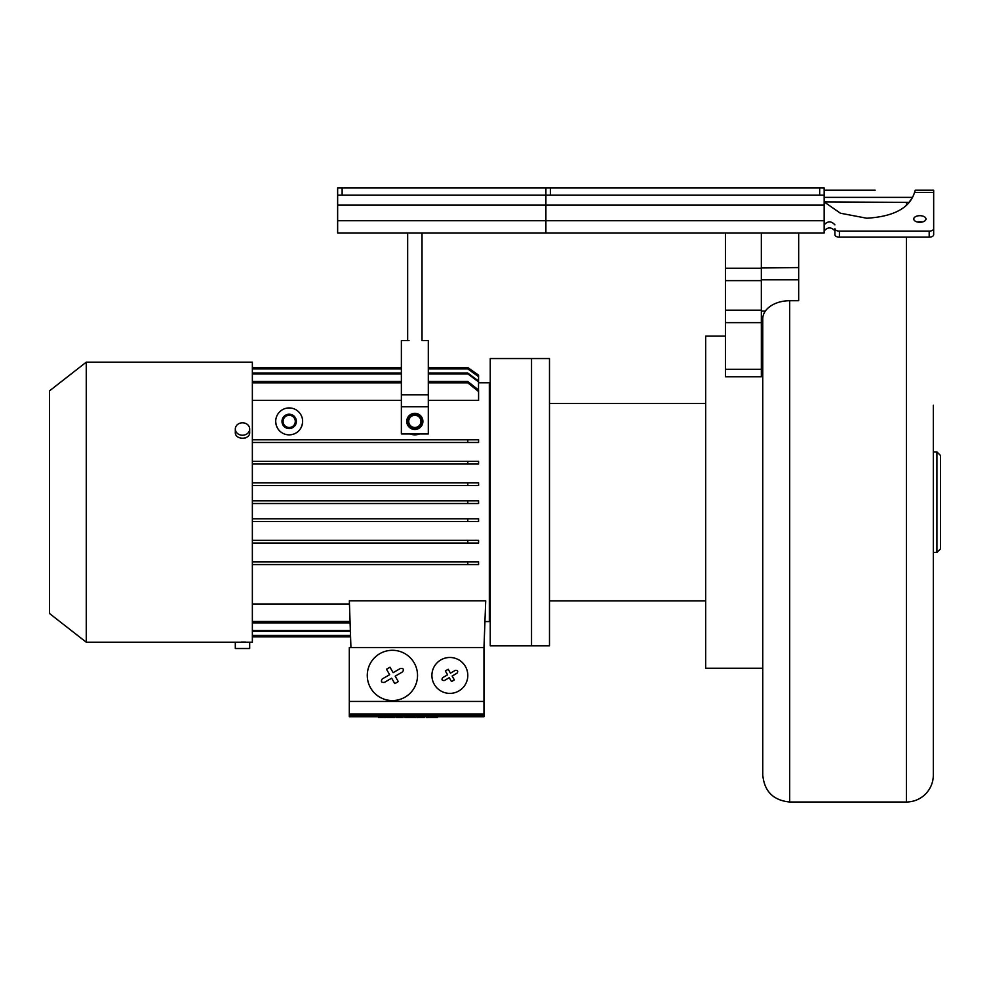 <?xml version="1.0" encoding="UTF-8"?>
<svg xmlns="http://www.w3.org/2000/svg" width="990" height="990" viewBox="0 0 990 990"><rect width="100%" height="100%" fill="white"/><g stroke="black" fill="none" stroke-linecap="round" stroke-linejoin="round"><path stroke-width="1.49" d="M912.533 197.369L824.163 197.369L912.533 197.369L908.907 202.492A26.928 26.928 0 0 0 906.395 202.368L824.163 201.911L840.436 213.221L866.782 218.233C893.784 216.587 909.686 207.999 914.525 192.468L915.255 190.179L933.669 190.179L933.669 192.468L914.525 192.468M933.323 405.232L933.323 775.059A26.928 26.928 0 0 1 906.395 801.999L789.698 801.999C773.338 800.403 764.367 791.418 762.77 775.059L762.77 318.817A26.928 18.092 0 0 1 789.698 300.725L798.67 300.725L798.67 232.947M762.77 719.854L762.77 775.059M933.323 775.059L933.323 688.891M933.323 674.524L933.323 552.445L936.911 552.445L940.5 548.856L940.5 455.499L936.911 451.91L936.911 552.445M933.323 502.178L933.323 419.599M531.531 645.802L531.531 358.553L549.487 358.553L549.487 645.802L531.531 645.802L531.531 358.553L490.248 358.553L490.248 645.802L531.531 645.802M549.487 403.437L705.672 403.437M549.487 600.918L705.672 600.918M762.77 668.25L705.672 668.25L705.672 336.117L725.423 336.117M824.163 205.14L545.898 205.14L545.898 195.191L545.898 232.947L824.163 232.947L824.163 195.191L819.671 195.191L819.671 188.001L545.898 188.001L545.898 195.191L819.671 195.191M933.669 228.678A4.492 2.425 180 0 1 929.189 231.115L839.409 231.115A4.492 2.425 180 0 1 834.929 228.678L834.929 234.729A4.492 2.425 0 0 0 839.409 237.154L929.189 237.154A4.492 2.425 0 0 0 933.669 234.729L933.669 192.468M834.929 228.678L834.929 234.729L834.929 228.678M834.916 224.879C831.328 220.919 827.764 220.894 824.225 224.804L824.225 230.843C827.764 226.933 831.328 226.958 834.916 230.917M919.846 215.684A6.101 3.304 0 0 0 913.745 218.988A6.101 3.304 0 0 0 919.846 222.292A6.101 3.304 0 0 0 925.959 218.988A6.101 3.304 0 0 0 919.846 215.684M917.396 222.008A6.101 3.304 180 0 1 919.846 221.723A6.101 3.304 180 0 1 922.309 222.008M770.789 232.947A16.261 13.674 0 0 1 769.96 232.959A16.261 13.674 0 0 1 769.131 232.947M824.163 195.191L824.163 188.001L819.671 188.001M824.225 230.843L824.163 224.804M875.197 190.179L824.163 190.179M933.669 234.729L933.669 198.507M545.898 188.001L337.639 188.001L337.639 205.14L545.898 205.14L545.898 232.947L337.639 232.947L337.639 220.721L824.163 220.721M337.639 205.14L337.639 220.721M337.639 195.191L545.898 195.191M478.578 382.796L489.345 382.796L489.345 621.572L485.013 621.572M478.578 375.161L467.8 367.538L428.311 367.538L467.8 367.538L478.578 375.173L478.492 389.998M428.311 381.484L467.8 381.484L478.578 390.06L478.578 400.393L428.311 400.393M401.371 400.393L252.363 400.393M252.363 461.34L467.8 461.34L252.363 461.34M252.363 603.974L349.458 603.974M350.93 647.596L349.346 600.831L485.719 600.831L483.962 647.782M410.009 433.954L419.673 433.954A13.464 13.464 0 0 1 410.009 433.954M275.703 421.394C276.755 439.312 301.591 439.312 302.631 421.394A13.464 13.464 0 0 0 289.167 407.93A13.464 13.464 0 0 0 275.703 421.394A13.464 13.464 0 0 0 289.167 434.857A13.464 13.464 0 0 0 302.631 421.394M483.962 715.82L483.962 716.723L349.309 716.723L349.309 647.596L483.962 647.596L483.962 715.82L349.309 715.82M483.962 701.452L349.309 701.452M431.9 675.428A17.956 17.956 0 0 1 449.844 657.471A17.956 17.956 0 0 1 467.8 675.428A17.956 17.956 0 0 0 449.844 657.471A17.956 17.956 0 0 0 431.9 675.428A17.956 17.956 0 0 0 449.844 693.384A17.956 17.956 0 0 0 467.8 675.428M483.962 714.025L349.309 714.025M378.687 716.723L378.687 717.614L378.415 716.723M380.729 716.723L380.729 717.614L378.687 717.614M385.259 716.723L385.494 717.614L380.729 717.614M402.967 716.723L402.967 717.614L396.346 717.614L396.346 716.723M424.277 716.723L424.277 717.614L417.656 717.614L417.656 716.723M430.588 716.723L430.588 717.614L430.328 716.723M432.642 716.723L432.642 717.614L430.588 717.614M437.172 716.723L437.394 717.614L432.642 717.614M426.393 716.723L426.393 717.614L429.004 717.614L429.004 716.723M414.303 716.723L414.303 717.614L416.048 717.614L416.048 716.723M404.972 716.723L404.972 717.614L407.583 717.614L407.583 716.723M410.095 716.723L410.095 717.614L407.583 717.614M411.803 716.723L411.803 717.614L410.095 717.614M414.303 717.614L411.803 717.614M392.919 716.723L392.919 717.614L394.738 717.614L394.738 716.723M386.88 716.723L386.88 717.614L389.701 717.614L389.701 716.723M392.919 717.614L389.701 717.614M367.265 675.428A25.134 25.134 0 0 0 392.399 700.561A25.134 25.134 0 0 0 417.532 675.428A25.134 25.134 0 0 0 392.399 650.294A25.134 25.134 0 0 0 367.265 675.428M388.365 675.428L389.639 674.685L386.496 669.24L389.998 667.223L393.141 672.668L400.529 668.399C403.462 668.299 404.143 669.475 402.546 671.901L395.159 676.17L398.302 681.603L394.8 683.632L391.656 678.187L384.281 682.444C381.348 682.593 380.667 681.417 382.251 678.954L388.365 675.428M389.998 667.223L393.141 672.668M446.527 675.428L447.579 674.821L445.339 670.935L448.21 669.265L450.462 673.163L455.351 670.329C457.776 670.255 458.333 671.22 457.009 673.212L452.121 676.034L454.361 679.92L451.489 681.578L449.237 677.692L444.349 680.526C441.936 680.637 441.379 679.672 442.679 677.643L446.527 675.428M448.21 669.265L450.462 673.163M86.266 362.154L252.363 362.154L252.363 642.213L86.266 642.213L86.266 362.154L49.5 390.877L49.5 613.491L86.266 642.213M249.678 432.16L249.678 429.029A7.178 6.225 0 0 0 242.488 422.804A7.178 6.225 0 0 0 235.311 429.029L235.311 432.16C234.667 440.228 250.383 440.216 249.678 432.16L249.678 432.234M241.461 642.027L242.699 642.027M243.466 642.027L245.693 642.065M245.879 437.729L245.174 438.013M249.678 642.213L249.678 648.5L235.311 648.5L235.311 642.213M235.311 429.029A7.178 6.225 0 0 0 242.488 435.241A7.178 6.225 0 0 0 249.678 429.029M252.363 367.538L401.371 367.538L252.363 367.538M478.578 376.25L467.8 368.565L428.311 368.565M401.371 368.565L252.363 368.565M252.363 368.924L401.371 368.924M428.311 368.924L467.8 368.924L478.578 376.646M478.578 381.026L467.8 373.057L428.311 373.057M401.371 373.057L252.363 373.057M252.363 373.874L401.371 373.874M428.311 373.874L467.8 373.874L478.578 381.905M467.8 373.057L467.8 373.874M401.371 381.484L252.363 381.484M252.363 382.858L401.371 382.858M428.311 382.858L467.8 382.858L478.578 391.545M467.8 381.484L467.8 382.858M252.363 442.493L478.578 442.493L478.578 439.795L252.363 439.795M467.8 439.795L467.8 442.493M478.578 461.34L467.8 461.34L467.8 464.025L478.578 464.025L478.578 461.34M252.363 464.025L467.8 464.025M252.363 485.57L478.578 485.57L478.578 482.885L252.363 482.885M467.8 482.885L467.8 485.57M252.363 503.526L478.578 503.526L478.578 500.829L252.363 500.829M467.8 500.829L467.8 503.526M252.363 521.482L478.578 521.482L478.578 518.785L252.363 518.785M467.8 518.785L467.8 521.482M252.363 543.027L478.578 543.027L478.578 540.33L252.363 540.33M467.8 540.33L467.8 543.027M252.363 564.572L478.578 564.572L478.578 561.875L252.363 561.875M467.8 561.875L467.8 564.572M350.052 621.497L252.363 621.497M252.363 622.871L350.089 622.871M350.349 630.482L252.363 630.482M252.363 631.311L350.373 631.311M350.522 635.432L252.363 635.432M252.363 635.803L350.534 635.803M350.559 636.817L252.363 636.817L350.559 636.83M420.948 421.394A6.101 6.101 0 0 0 414.835 415.293A6.101 6.101 0 0 0 408.734 421.394A6.101 6.101 0 0 0 414.835 427.494A6.101 6.101 0 0 0 420.948 421.394M295.28 421.394A6.101 6.101 0 0 0 289.167 415.293A6.101 6.101 0 0 0 283.066 421.394A6.101 6.101 0 0 0 289.167 427.494A6.101 6.101 0 0 0 295.28 421.394M407.657 421.394A7.178 7.178 0 0 1 414.835 414.216A7.178 7.178 0 0 1 422.025 421.394A7.178 7.178 0 0 1 414.835 428.571A7.178 7.178 0 0 1 407.657 421.394M281.989 421.394A7.178 7.178 0 0 1 289.167 414.216A7.178 7.178 0 0 1 296.356 421.394A7.178 7.178 0 0 1 289.167 428.571A7.178 7.178 0 0 1 281.989 421.394M428.311 406.779L401.371 406.779L401.371 433.954L428.311 433.954L428.311 340.61L422.025 340.61L422.025 232.947M401.371 406.779L401.371 340.61L409.031 340.61M406.766 421.394A8.081 8.081 0 0 0 414.835 429.474A8.081 8.081 0 0 0 422.916 421.394A8.081 8.081 0 0 0 414.835 413.313A8.081 8.081 0 0 0 406.766 421.394M725.423 369.282L761.335 369.282L761.335 376.794L725.423 376.794L725.423 232.947M761.335 369.282L761.335 232.947M789.698 300.725L789.698 801.999M765.394 311.021L761.335 311.021M762.77 323.569L761.335 323.557M762.77 365.273L761.335 365.248M906.395 202.368L906.395 205.029M906.395 237.154L906.395 801.999M798.67 279.824L761.335 279.811M798.67 267.56L761.335 267.981M550.378 188.001L550.378 195.191M839.409 231.115L839.409 237.154M929.189 237.154L929.189 231.115M342.132 188.001L342.132 195.191M428.311 394.787L401.371 394.787M725.423 268.24L761.335 268.24M725.423 280.64L761.335 280.64M725.423 310.204L761.335 310.204M725.423 322.629L761.335 322.629M761.335 371.349L762.77 371.374M933.323 451.91L936.911 451.91M490.248 383.687L489.345 382.796M490.248 620.668L489.345 621.572M385.494 716.723L385.494 717.614M437.394 716.723L437.394 717.614M407.657 340.61L407.657 232.947"/></g></svg>
